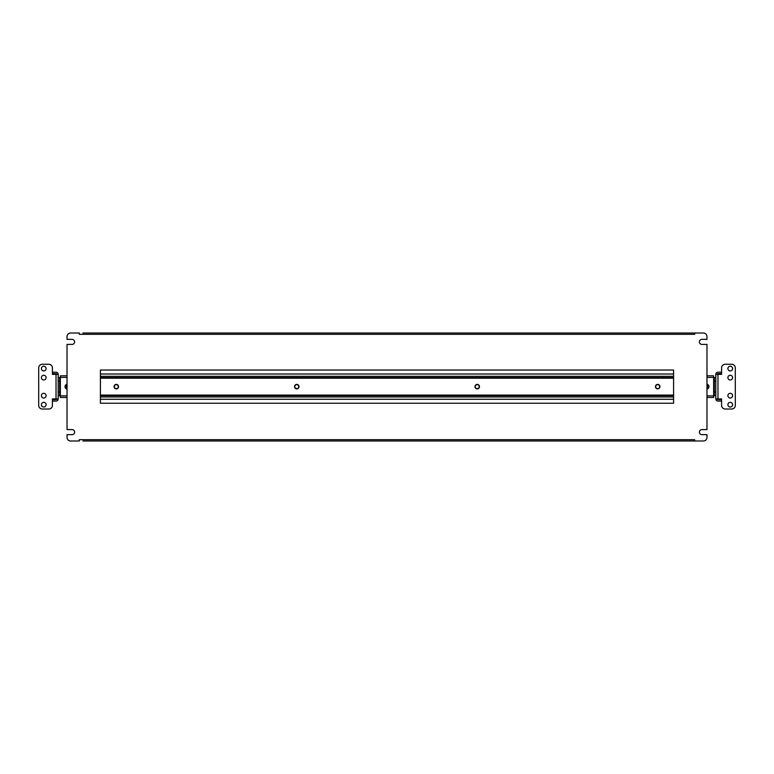 <?xml version="1.0" encoding="UTF-8"?>
<svg xmlns="http://www.w3.org/2000/svg" width="774" height="774" viewBox="0 0 774 774"><rect width="100%" height="100%" fill="white"/><g stroke="black" fill="none" stroke-linecap="round" stroke-linejoin="round"><path stroke-width="1.16" d="M92.222 333.004L95.26 333.004M385.481 333.004L388.519 333.004M678.74 333.004L681.778 333.004M92.222 440.996L95.26 440.996M385.481 440.996L388.519 440.996M678.74 440.996L681.778 440.996M82.915 440.996L694.694 440.996L694.694 439.7L79.306 439.7L79.306 440.996L70.647 440.996A3.609 3.609 0 0 1 67.028 437.387L67.028 434.64L72.088 434.64A2.525 2.525 0 0 0 74.614 432.115A2.525 2.525 0 0 0 72.088 429.589L67.028 429.589L67.028 344.411L72.088 344.411A2.525 2.525 0 0 0 74.614 341.885A2.525 2.525 0 0 0 72.088 339.36L67.028 339.36L67.028 336.613A3.609 3.609 0 0 1 70.647 333.004L79.306 333.004L79.306 334.3L694.694 334.3L694.694 333.004L82.915 333.004M691.085 440.996L703.353 440.996A3.609 3.609 0 0 0 706.972 437.387L706.972 434.64L701.912 434.64A2.525 2.525 0 0 1 699.386 432.115A2.525 2.525 0 0 1 701.912 429.589L706.972 429.589L706.972 344.411L701.912 344.411A2.525 2.525 0 0 1 699.386 341.885A2.525 2.525 0 0 1 701.912 339.36L706.972 339.36L706.972 336.613A3.609 3.609 0 0 0 703.353 333.004L691.085 333.004M100.417 370.04L100.417 403.244L673.583 403.244L673.583 370.04L100.417 370.04M732.591 395.659A2.341 2.341 0 0 1 730.25 398.01A2.341 2.341 0 0 1 727.899 395.659A2.341 2.341 0 0 1 730.25 393.318A2.341 2.341 0 0 1 732.591 395.659M732.591 377.615A2.341 2.341 0 0 1 730.25 379.966A2.341 2.341 0 0 1 727.899 377.615A2.341 2.341 0 0 1 730.25 375.274A2.341 2.341 0 0 1 732.591 377.615M732.591 404.686A2.341 2.341 0 0 1 730.25 407.027A2.341 2.341 0 0 1 727.899 404.686A2.341 2.341 0 0 1 730.25 402.335A2.341 2.341 0 0 1 732.591 404.686M732.591 368.588A2.341 2.341 0 0 1 730.25 370.94A2.341 2.341 0 0 1 727.899 368.588A2.341 2.341 0 0 1 730.25 366.247A2.341 2.341 0 0 1 732.591 368.588M721.581 372.197L717.972 372.197A2.167 2.167 0 0 0 715.805 374.364L715.805 398.91A2.167 2.167 0 0 0 717.972 401.077L721.581 401.077M715.805 374.364L721.581 374.364L721.581 367.873A3.609 3.609 0 0 1 725.19 364.264L731.691 364.264A3.609 3.609 0 0 1 735.3 367.873L735.3 405.412A3.609 3.609 0 0 1 731.691 409.02L725.19 409.02A3.609 3.609 0 0 1 721.581 405.412L721.581 398.91L715.805 398.91M721.581 373.649L717.972 373.649A0.726 0.726 0 0 0 717.256 374.364M721.581 399.636L717.972 399.636A0.726 0.726 0 0 1 717.256 398.91M706.972 385.104A1.983 1.983 0 0 1 706.972 388.171M713.647 395.659L715.805 395.659L714.363 395.659L714.363 392.05L715.805 392.05M715.805 381.224L714.363 381.224L714.363 377.615L715.805 377.615L713.647 377.615M714.363 381.224L714.363 392.05M41.409 377.615A2.341 2.341 0 0 1 43.75 375.274A2.341 2.341 0 0 1 46.101 377.615A2.341 2.341 0 0 1 43.75 379.966A2.341 2.341 0 0 1 41.409 377.615M41.409 395.659A2.341 2.341 0 0 1 43.75 393.318A2.341 2.341 0 0 1 46.101 395.659A2.341 2.341 0 0 1 43.75 398.01A2.341 2.341 0 0 1 41.409 395.659M41.409 368.588A2.341 2.341 0 0 1 43.75 366.247A2.341 2.341 0 0 1 46.101 368.588A2.341 2.341 0 0 1 43.75 370.94A2.341 2.341 0 0 1 41.409 368.588M41.409 404.686A2.341 2.341 0 0 1 43.75 402.335A2.341 2.341 0 0 1 46.101 404.686A2.341 2.341 0 0 1 43.75 407.027A2.341 2.341 0 0 1 41.409 404.686M52.419 401.077L56.028 401.077A2.167 2.167 0 0 0 58.195 398.91L58.195 374.364A2.167 2.167 0 0 0 56.028 372.197L52.419 372.197M58.195 398.91L52.419 398.91L52.419 405.412A3.609 3.609 0 0 1 48.81 409.02L42.309 409.02A3.609 3.609 0 0 1 38.7 405.412L38.7 367.873A3.609 3.609 0 0 1 42.309 364.264L48.81 364.264A3.609 3.609 0 0 1 52.419 367.873L52.419 374.364L58.195 374.364M52.419 399.636L56.028 399.636A0.726 0.726 0 0 0 56.744 398.91M52.419 373.649L56.028 373.649A0.726 0.726 0 0 1 56.744 374.364M67.028 388.171A1.983 1.983 0 0 1 67.028 385.104M60.353 377.615L59.637 377.615L59.637 381.224L58.195 381.224M58.195 392.05L59.637 392.05L59.637 395.659L60.353 395.659M59.637 395.659L58.195 395.659M58.195 377.615L59.637 377.615M59.637 392.05L59.637 381.224M298.754 386.642A1.983 1.983 0 0 0 296.771 384.659A1.983 1.983 0 0 0 294.778 386.642A1.983 1.983 0 0 0 296.771 388.625A1.983 1.983 0 0 0 298.754 386.642M118.287 386.642A1.983 1.983 0 0 0 116.303 384.659A1.983 1.983 0 0 0 114.32 386.642A1.983 1.983 0 0 0 116.303 388.625A1.983 1.983 0 0 0 118.287 386.642M67.028 384.175A2.525 2.525 0 0 0 67.028 389.109M479.222 386.642A1.983 1.983 0 0 0 477.229 384.659A1.983 1.983 0 0 0 475.246 386.642A1.983 1.983 0 0 0 477.229 388.625A1.983 1.983 0 0 0 479.222 386.642M659.68 386.642A1.983 1.983 0 0 0 657.697 384.659A1.983 1.983 0 0 0 655.713 386.642A1.983 1.983 0 0 0 657.697 388.625A1.983 1.983 0 0 0 659.68 386.642M706.972 389.109A2.525 2.525 0 0 0 706.972 384.175M67.028 397.468L60.353 397.468L60.353 375.816L67.028 375.816M706.972 375.816L713.647 375.816L713.647 397.468L706.972 397.468M710.039 397.468L713.647 397.468M60.353 397.468L63.961 397.468M296.771 384.397A2.235 2.235 0 0 0 294.526 386.642A2.235 2.235 0 0 0 296.771 388.877A2.235 2.235 0 0 0 299.006 386.642A2.235 2.235 0 0 0 296.771 384.397M116.303 384.397A2.235 2.235 0 0 0 114.059 386.642A2.235 2.235 0 0 0 116.303 388.877A2.235 2.235 0 0 0 118.538 386.642A2.235 2.235 0 0 0 116.303 384.397M477.229 384.397A2.235 2.235 0 0 0 474.994 386.642A2.235 2.235 0 0 0 477.229 388.877A2.235 2.235 0 0 0 479.474 386.642A2.235 2.235 0 0 0 477.229 384.397M657.697 384.397A2.235 2.235 0 0 0 655.462 386.642A2.235 2.235 0 0 0 657.697 388.877A2.235 2.235 0 0 0 659.941 386.642A2.235 2.235 0 0 0 657.697 384.397M673.583 399.268L100.417 399.268M673.583 374.006L100.417 374.006M673.583 377.615L100.417 377.615L673.583 377.615M673.583 395.659L100.417 395.659M717.972 374.364L717.972 398.91M56.028 398.91L56.028 374.364M713.647 377.402L706.972 377.402M67.028 377.402L60.353 377.402M60.353 395.882L67.028 395.882M706.972 395.882L713.647 395.882M673.583 396.965L100.417 396.965M673.583 376.319L100.417 376.319M673.583 378.196L100.417 378.196M673.583 395.088L100.417 395.088"/></g></svg>

